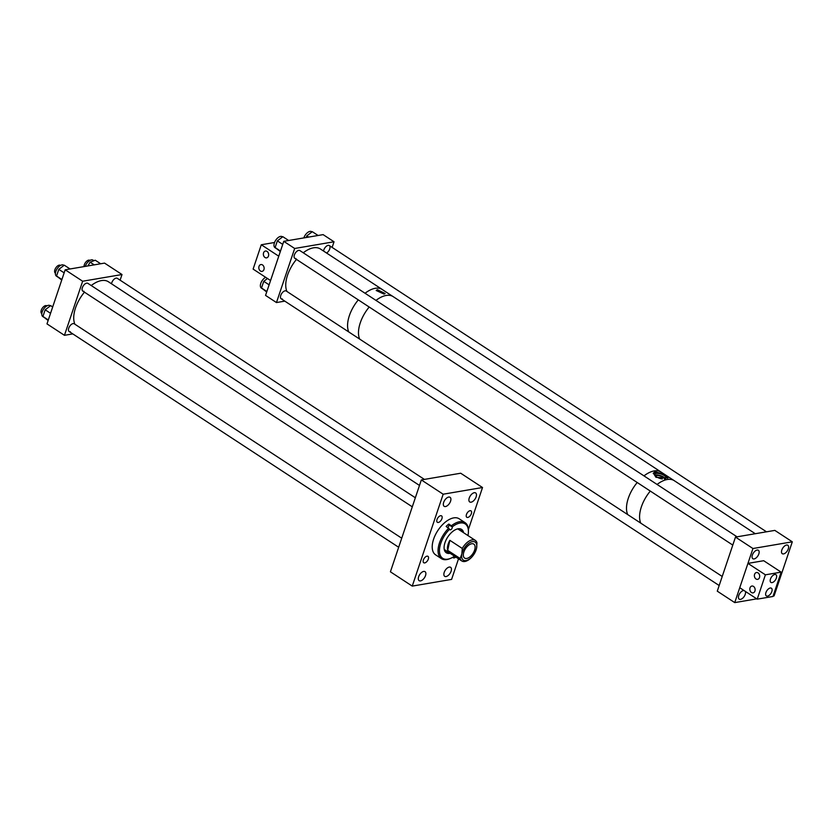 <?xml version="1.0" encoding="UTF-8"?>
<svg xmlns="http://www.w3.org/2000/svg" width="834" height="834" viewBox="0 0 834 834"><rect width="100%" height="100%" fill="white"/><g stroke="black" fill="none" stroke-linecap="round" stroke-linejoin="round"><path stroke-width="1.25" d="M83.953 291.274A4.629 2.45 -56.8 0 1 82.785 291.076A4.629 2.45 -56.8 0 1 82.743 286.781A4.629 2.45 -56.8 0 1 86.684 283.143A4.629 2.45 -56.8 0 1 87.851 283.331L415.332 497.752M111.537 283.81A4.629 2.45 -56.8 0 1 116.124 278.129A4.629 2.45 -56.8 0 1 117.292 278.327L424.402 479.404M70.337 331.724A4.629 2.45 -56.8 0 1 69.17 331.525A4.629 2.45 -56.8 0 1 69.128 327.23A4.629 2.45 -56.8 0 1 73.069 323.592A4.629 2.45 -56.8 0 1 74.236 323.79L401.727 538.201M122.014 274.532L104.552 263.106L65.188 269.799L82.649 281.235L122.014 274.532L120.117 280.172M72.787 333.892L64.447 335.32L46.985 323.884L65.188 269.799M64.447 335.32L82.649 281.235M423.682 571.426A5.39 2.856 123.2 0 0 419.085 575.668A5.39 2.856 123.2 0 0 419.137 580.673A5.39 2.856 123.2 0 0 420.492 580.902A5.39 2.856 123.2 0 0 425.079 576.669A5.39 2.856 123.2 0 0 425.038 571.655A5.39 2.856 123.2 0 0 423.682 571.426M448.713 497.064A5.39 2.856 123.2 0 0 444.115 501.297A5.39 2.856 123.2 0 0 444.157 506.311A5.39 2.856 123.2 0 0 445.523 506.54A5.39 2.856 123.2 0 0 450.11 502.297A5.39 2.856 123.2 0 0 450.068 497.293A5.39 2.856 123.2 0 0 448.713 497.064M474.275 492.706A5.39 2.856 123.2 0 0 469.688 496.939A5.39 2.856 123.2 0 0 469.73 501.953A5.39 2.856 123.2 0 0 471.085 502.183A5.39 2.856 123.2 0 0 475.682 497.95A5.39 2.856 123.2 0 0 475.63 492.936A5.39 2.856 123.2 0 0 474.275 492.706M449.245 567.078A5.39 2.856 123.2 0 0 444.658 571.311A5.39 2.856 123.2 0 0 444.699 576.325A5.39 2.856 123.2 0 0 446.065 576.555A5.39 2.856 123.2 0 0 450.652 572.312A5.39 2.856 123.2 0 0 450.61 567.308A5.39 2.856 123.2 0 0 449.245 567.078M426.998 556.163A3.836 2.033 123.2 0 0 423.724 559.176A3.836 2.033 123.2 0 0 423.755 562.752A3.836 2.033 123.2 0 0 424.725 562.908A3.836 2.033 123.2 0 0 427.988 559.895A3.836 2.033 123.2 0 0 427.957 556.32A3.836 2.033 123.2 0 0 426.998 556.163M440.602 515.714A3.836 2.033 123.2 0 0 437.339 518.727A3.836 2.033 123.2 0 0 437.37 522.303A3.836 2.033 123.2 0 0 438.34 522.459A3.836 2.033 123.2 0 0 441.603 519.446A3.836 2.033 123.2 0 0 441.572 515.871A3.836 2.033 123.2 0 0 440.602 515.714M470.042 510.7A3.836 2.033 123.2 0 0 466.779 513.713A3.836 2.033 123.2 0 0 466.811 517.288A3.836 2.033 123.2 0 0 467.78 517.445A3.836 2.033 123.2 0 0 471.043 514.432A3.836 2.033 123.2 0 0 471.012 510.867A3.836 2.033 123.2 0 0 470.042 510.7M452.789 557.258A3.836 2.033 123.2 0 0 453.196 557.737A3.836 2.033 123.2 0 0 454.165 557.894A3.836 2.033 123.2 0 0 455.802 557.029M443.167 494.208L421.337 479.925L460.702 473.222L482.521 487.515L443.167 494.208L412.246 586.104L451.601 579.401L458.533 558.811M482.521 487.515L468.385 529.548M421.337 479.925L390.416 571.811L412.246 586.104M467.707 558.186A8.371 4.431 123.2 0 0 474.171 551.232A8.371 4.431 123.2 0 0 473.795 544.102A8.371 4.431 123.2 0 0 470.72 544.018A8.371 4.431 123.2 0 0 464.257 550.972A8.371 4.431 123.2 0 0 464.632 558.102A8.371 4.431 123.2 0 0 467.707 558.186M461.807 560.959A12.302 6.526 123.2 0 1 460.139 558.499L461.869 553.912A10.779 5.713 123.2 0 1 471.147 541.975A10.779 5.713 123.2 0 1 476.558 548.292L476.965 542.83A12.302 6.526 123.2 0 0 475.297 540.369A12.302 6.526 123.2 0 0 470.762 540.255A12.302 6.526 123.2 0 0 462.276 548.449L461.869 553.912A10.779 5.713 123.2 0 0 467.28 560.219A10.779 5.713 123.2 0 0 476.558 548.292L474.827 552.879A12.302 6.526 123.2 0 1 466.342 561.084A12.302 6.526 123.2 0 1 461.807 560.959L444.261 549.47M460.139 558.499L447.702 550.357L449.839 540.307A12.302 6.526 123.2 0 0 447.702 550.357M449.839 540.307L462.276 548.449M463.6 532.717A13.97 7.402 123.2 0 0 463.558 532.509A13.97 7.402 123.2 0 0 461.588 529.402A13.97 7.402 123.2 0 0 449.693 534.427A13.97 7.402 123.2 0 0 444.303 549.679A13.97 7.402 123.2 0 0 446.284 552.775A13.97 7.402 123.2 0 0 450.12 553.307M445.773 552.379A13.97 7.402 123.2 0 0 449.036 552.598M462.526 532.009A13.97 7.402 123.2 0 0 462.474 531.8A13.97 7.402 123.2 0 0 461.014 529.1M445.637 552.254A16.795 8.903 123.2 0 0 447.368 551.503M460.858 530.914A16.795 8.903 123.2 0 0 460.837 529.027M467.968 535.574A20.548 10.894 123.2 0 0 468.416 531.394L468.416 530.476A21.538 11.415 123.2 0 0 468.072 527.401A21.538 11.415 123.2 0 0 465.028 522.616A21.538 11.415 123.2 0 0 451.402 525.774L448.786 524.065A21.538 11.415 -56.8 0 0 446.138 526.421L449.599 529.225A20.548 10.894 123.2 0 0 439.768 553.724A20.548 10.894 123.2 0 0 450.84 558.248A20.548 10.894 123.2 0 0 454.488 556.163M448.755 528.13A21.538 11.415 123.2 0 0 438.392 553.87A21.538 11.415 123.2 0 0 441.436 558.655A21.538 11.415 123.2 0 0 449.995 558.613L450.84 558.248M465.028 522.616L459.18 518.79A21.538 11.415 123.2 0 0 440.842 526.525A21.538 11.415 123.2 0 0 432.544 550.033A21.538 11.415 123.2 0 0 435.588 554.829L441.436 558.655M451.402 525.774L452.278 526.984A1.918 1.022 -56.8 0 1 451.538 529.079A1.918 1.022 -56.8 0 1 449.901 529.767A1.918 1.022 -56.8 0 1 449.63 529.34L449.599 529.225M468.416 531.394A20.548 10.894 123.2 0 0 452.247 526.869M448.786 524.065L448.953 524.815A1.918 1.022 -56.8 0 1 447.66 527.422M43.983 317.347L42.826 316.586A6.557 3.472 -56.8 0 1 42.774 310.488A6.557 3.472 -56.8 0 1 48.362 305.338A6.557 3.472 -56.8 0 1 50.009 305.609L50.374 305.849M50.551 313.313L45.182 309.8L42.941 316.461L48.132 320.485M45.182 309.8L50.666 305.63L52.688 306.954M48.299 319.975L42.941 316.461M57.598 276.898L56.441 276.137A6.557 3.472 -56.8 0 1 56.389 270.039A6.557 3.472 -56.8 0 1 61.966 264.889A6.557 3.472 -56.8 0 1 63.624 265.16L63.989 265.4M64.155 272.864L58.797 269.351L56.556 276.012L61.747 280.026M58.797 269.351L64.281 265.181L70.077 268.975M61.914 279.526L56.556 276.012M100.664 263.763L95.253 260.218L90.093 262.178L87.924 265.931M94.2 264.868L90.093 262.178M85.266 266.39A6.557 3.472 -56.8 0 1 93.064 260.145L93.929 260.719M754.113 558.926A5.046 2.669 -56.8 0 1 752.841 558.717A5.046 2.669 -56.8 0 1 752.8 554.026A5.046 2.669 -56.8 0 1 757.095 550.065A5.046 2.669 -56.8 0 1 758.367 550.273A5.046 2.669 -56.8 0 1 758.408 554.964A5.046 2.669 -56.8 0 1 754.113 558.926M745.304 591.358A5.046 2.669 -56.8 0 1 744.439 596.081A5.046 2.669 -56.8 0 1 740.498 599.375A5.046 2.669 -56.8 0 1 739.226 599.166A5.046 2.669 -56.8 0 1 739.185 594.475A5.046 2.669 -56.8 0 1 743.49 590.514A5.046 2.669 -56.8 0 1 743.959 590.482M783.553 553.912A5.046 2.669 -56.8 0 1 782.282 553.703A5.046 2.669 -56.8 0 1 782.24 549.012A5.046 2.669 -56.8 0 1 786.535 545.05A5.046 2.669 -56.8 0 1 787.807 545.259A5.046 2.669 -56.8 0 1 787.849 549.95A5.046 2.669 -56.8 0 1 783.553 553.912M735.473 537.086L752.946 548.522L792.3 541.819L774.838 530.393L735.473 537.086L717.282 591.17L734.744 602.607L756.751 598.854M773.097 596.07L774.098 595.903L792.3 541.819M734.744 602.607L752.946 548.522M664.854 475.057L655.263 471.658L653.335 473.097L655.962 477.319L667.909 477.997L664.854 475.057A7.694 2.877 18.6 0 0 654.951 472.617A7.694 2.877 18.6 0 0 653.241 473.472M627.689 514.568A27.668 14.658 -56.8 0 1 628.294 498.273A27.668 14.658 -56.8 0 1 637.218 482.511A27.689 14.678 -56.8 0 0 627.658 514.547M375.978 300.407A27.689 14.678 -56.8 0 1 376.04 300.365A27.689 14.678 -56.8 0 1 393.158 296.623L661.164 472.096A27.689 14.678 -56.8 0 0 644.046 475.839A27.689 14.678 -56.8 0 0 643.984 475.88A27.668 14.658 -56.8 0 1 661.143 472.117A27.689 14.678 -56.8 0 1 661.664 472.451M664.448 478.977A4.806 1.804 18.6 0 0 661.383 476.443A4.806 1.804 18.6 0 0 656.452 475.557A4.806 1.804 18.6 0 0 655.472 475.985M664.729 478.966A6.005 2.252 18.6 0 0 666.095 478.101A6.005 2.252 18.6 0 0 662.79 474.734A6.005 2.252 18.6 0 0 656.139 473.399A6.005 2.252 18.6 0 0 654.711 474.275A6.005 2.252 18.6 0 0 662.394 478.966M665.407 478.768A6.005 2.252 18.6 0 0 661.216 475.88A6.005 2.252 18.6 0 0 655.607 474.994A6.005 2.252 18.6 0 0 654.857 475.213M667.753 478.236A7.694 2.877 18.6 0 0 665.761 475.651M377.354 289.7L385.152 293.526L384.067 294.1L376.197 290.503L377.354 289.7M348.768 331.953A27.668 14.658 -56.8 0 1 349.373 315.648A27.668 14.658 -56.8 0 1 358.297 299.886A27.689 14.678 -56.8 0 0 347.674 323.258A27.689 14.678 -56.8 0 0 348.737 331.932M303.242 252.785A27.689 14.678 -56.8 0 1 320.423 249.001L382.243 289.471A27.689 14.678 -56.8 0 0 365.063 293.255A27.668 14.658 -56.8 0 1 382.222 289.492L392.626 296.299M295.966 258.509A4.629 2.45 -56.8 0 1 294.798 258.311A4.629 2.45 -56.8 0 1 294.767 254.016A4.629 2.45 -56.8 0 1 298.708 250.377A4.629 2.45 -56.8 0 1 299.875 250.575L737.058 536.825M323.55 251.044A4.629 2.45 -56.8 0 1 328.148 245.363A4.629 2.45 -56.8 0 1 329.315 245.561A4.629 2.45 -56.8 0 1 329.68 249.095A4.629 2.45 -56.8 0 1 326.584 253.036M282.361 298.958A4.629 2.45 -56.8 0 1 281.194 298.77A4.629 2.45 -56.8 0 1 281.152 294.465A4.629 2.45 -56.8 0 1 285.092 290.826A4.629 2.45 -56.8 0 1 286.26 291.024L722.223 576.471M284.811 301.137L276.471 302.554L265.556 295.403L283.758 241.328L323.112 234.625L334.027 241.777L294.673 248.48L283.758 241.328M332.13 247.406L334.027 241.777M276.471 302.554L294.673 248.48M268.475 256.059A3.461 2.638 80.3 0 1 266.599 257.862A3.461 2.638 80.3 0 1 263.982 256.413A3.461 2.638 80.3 0 1 263.565 252.848A3.461 2.638 80.3 0 1 265.441 251.034A3.461 2.638 80.3 0 1 268.058 252.493A3.461 2.638 80.3 0 1 268.475 256.059M263.93 269.58A3.461 2.638 80.3 0 1 262.053 271.384A3.461 2.638 80.3 0 1 259.437 269.935A3.461 2.638 80.3 0 1 259.02 266.359A3.461 2.638 80.3 0 1 260.896 264.555A3.461 2.638 80.3 0 1 263.513 266.004A3.461 2.638 80.3 0 1 263.93 269.58M261.292 244.758L278.754 256.194L270.57 280.526L253.109 269.09L261.292 244.758L274.542 242.496M750.027 587.855A3.461 2.638 80.3 0 1 751.903 586.041A3.461 2.638 80.3 0 1 754.52 587.501A3.461 2.638 80.3 0 1 754.937 591.066A3.461 2.638 80.3 0 1 753.06 592.87A3.461 2.638 80.3 0 1 750.444 591.421A3.461 2.638 80.3 0 1 750.027 587.855M754.582 574.334A3.461 2.638 80.3 0 1 756.448 572.531A3.461 2.638 80.3 0 1 759.076 573.98A3.461 2.638 80.3 0 1 759.493 577.545A3.461 2.638 80.3 0 1 757.616 579.349A3.461 2.638 80.3 0 1 754.999 577.899A3.461 2.638 80.3 0 1 754.582 574.334M770.241 588.012A4.618 2.45 123.2 0 0 766.31 591.64A4.618 2.45 123.2 0 0 766.342 595.935A4.618 2.45 123.2 0 0 767.509 596.122A4.618 2.45 123.2 0 0 771.44 592.505A4.618 2.45 123.2 0 0 771.398 588.21A4.618 2.45 123.2 0 0 770.241 588.012M774.786 574.49A4.618 2.45 123.2 0 0 770.856 578.118A4.618 2.45 123.2 0 0 770.897 582.413A4.618 2.45 123.2 0 0 772.055 582.612A4.618 2.45 123.2 0 0 775.985 578.984A4.618 2.45 123.2 0 0 775.954 574.689A4.618 2.45 123.2 0 0 774.786 574.49M757.209 599.156L739.748 587.72L747.942 563.388L763.683 560.709L781.145 572.134L765.404 574.824L757.209 599.156L772.962 596.477L781.145 572.134M747.942 563.388L765.404 574.824M276.169 248.417L275.012 247.667A6.557 3.472 -56.8 0 1 274.949 241.568A6.557 3.472 -56.8 0 1 280.537 236.408A6.557 3.472 -56.8 0 1 282.194 236.689L282.559 236.929M282.726 244.383L277.368 240.87L275.126 247.531L280.318 251.555M277.368 240.87L282.851 236.7L288.647 240.494M280.485 251.044L275.126 247.531M269.111 284.832L263.752 281.329L261.511 287.991L266.703 292.004M263.752 281.329L267.474 278.493M266.87 291.493L261.511 287.991M262.554 288.877L261.396 288.116A6.557 3.472 -56.8 0 1 260.969 282.851A6.557 3.472 -56.8 0 1 265.65 277.305M303.837 237.909A6.557 3.472 -56.8 0 1 309.977 231.393A6.557 3.472 -56.8 0 1 311.635 231.675L311.999 231.915M308.674 237.085L306.808 235.866L306.255 237.502M306.808 235.866L312.291 231.685L318.088 235.48M286.917 291.452A27.689 14.678 -56.8 0 1 285.853 282.778A27.689 14.678 -56.8 0 1 296.466 259.405M657.088 484.46A27.689 14.678 -56.8 0 1 667.283 479.498A27.689 14.678 -56.8 0 1 674.258 480.676L755.281 533.718M640.752 523.126A27.689 14.678 -56.8 0 1 650.301 491.08M359.652 339.073A27.689 14.678 -56.8 0 1 369.201 307.027M74.893 324.217A27.689 14.678 -56.8 0 1 78.99 300.146A27.689 14.678 -56.8 0 1 84.442 292.171M91.229 285.541A27.689 14.678 -56.8 0 1 108.399 281.756L419.481 485.44M84.036 266.599A4.629 2.45 -56.8 0 1 88.654 260.145A4.629 2.45 -56.8 0 1 89.822 260.333L89.947 260.416M55.43 273.177L55.315 273.093A4.629 2.45 -56.8 0 1 56.785 266.64A4.629 2.45 -56.8 0 1 60.382 265.348L60.507 265.431M41.7 313.542L41.825 313.626A4.629 2.45 -56.8 0 1 41.7 313.542A4.629 2.45 -56.8 0 1 42.107 308.455A4.629 2.45 -56.8 0 1 46.631 305.724A4.629 2.45 -56.8 0 1 46.767 305.797A4.629 2.45 -56.8 0 1 46.881 305.88M448.953 524.815L452.278 526.984M475.297 540.369L457.741 528.881M661.143 472.117L673.726 480.353M294.798 258.311L732.784 545.082M329.315 245.561L766.498 531.811M281.194 298.77L719.179 585.531M82.785 291.076L412.288 506.822M69.17 331.525L398.673 547.271"/></g></svg>
